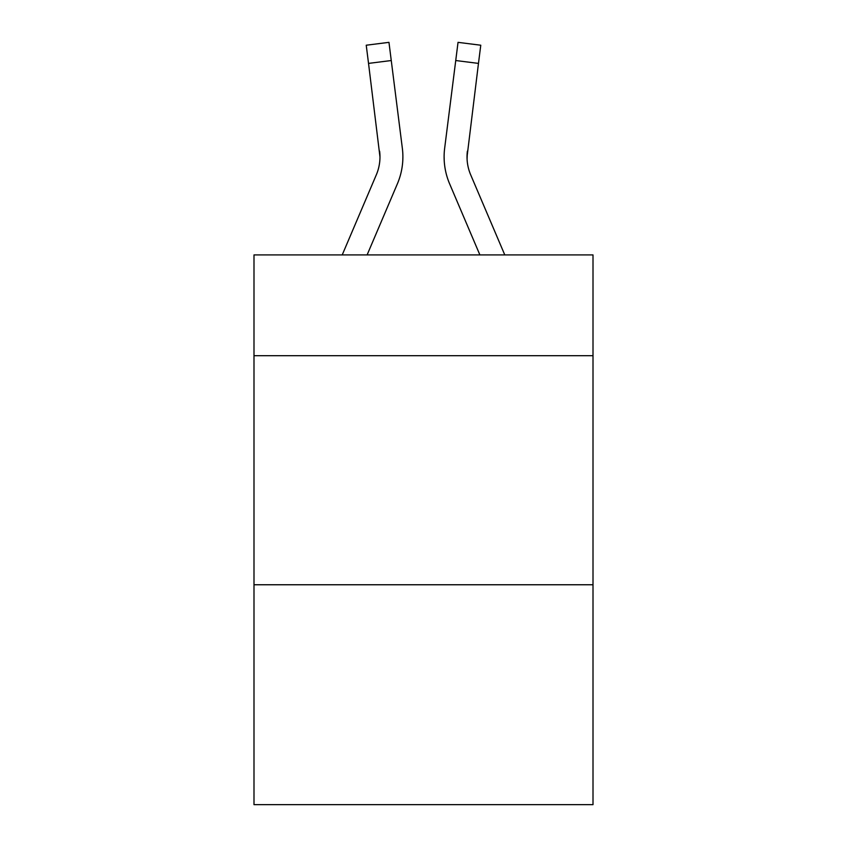 <?xml version="1.0" encoding="UTF-8"?>
<svg xmlns="http://www.w3.org/2000/svg" width="847" height="847" viewBox="0 0 847 847"><rect width="100%" height="100%" fill="white"/><g stroke="black" fill="none" stroke-linecap="round" stroke-linejoin="round"><path stroke-width="1.27" d="M593.006 355.698L593.006 254.915L253.994 254.915L253.994 355.698L593.006 355.698L593.006 804.65L253.994 804.65L253.994 355.698M593.006 584.758L253.994 584.758M367.111 254.915L397.391 183.799A68.713 68.713 -17.7 0 0 402.346 148.267L391.261 60.529L368.53 63.398L366.232 45.219L388.964 42.35L391.261 60.529M342.22 254.915L376.322 174.821A45.812 45.812 -28 0 0 379.975 156.96L368.53 63.398M402.801 160.21L402.886 157.415L402.801 160.21M401.997 145.515L402.346 148.267M504.78 254.915L470.678 174.821A45.812 45.812 28 0 1 467.025 156.96L478.47 63.398L455.739 60.529L458.036 42.35L480.768 45.219L478.47 63.398M479.889 254.915L449.609 183.799A68.713 68.713 17.7 0 1 444.654 148.267L455.739 60.529M467.078 159.12L467.385 151.137L467.078 159.12M376.322 174.821A45.812 45.812 -17.7 0 0 379.975 156.97A45.812 45.812 -17.7 0 1 376.322 174.821A45.812 45.812 -17.7 0 0 379.975 156.97A45.812 45.812 -17.7 0 1 376.322 174.821A45.812 45.812 -17.7 0 0 379.975 156.97A45.812 45.812 -17.7 0 1 376.322 174.821A45.812 45.812 -17.7 0 0 379.975 156.97A45.812 45.812 -17.7 0 1 376.322 174.821A45.812 45.812 -17.7 0 0 379.975 156.97A45.812 45.812 -17.7 0 1 376.322 174.821A45.812 45.812 -17.7 0 0 379.975 156.97A45.812 45.812 -17.7 0 1 376.322 174.821A45.812 45.812 -17.7 0 0 379.975 156.97A45.812 45.812 -17.7 0 1 376.322 174.821A45.812 45.812 -17.7 0 0 379.975 156.97A45.812 45.812 -17.7 0 1 376.322 174.821A45.812 45.812 -17.7 0 0 379.975 156.97A45.812 45.812 -17.7 0 1 376.322 174.821A45.812 45.812 -17.7 0 0 379.975 156.97A45.812 45.812 -17.7 0 1 376.322 174.821A45.812 45.812 -17.7 0 0 379.975 156.97A45.812 45.812 -17.7 0 1 376.322 174.821A45.812 45.812 -17.7 0 0 379.975 156.97A45.812 45.812 -17.7 0 1 376.322 174.821A45.812 45.812 -17.7 0 0 379.975 156.97A45.812 45.812 -17.7 0 1 376.322 174.821A45.812 45.812 -17.7 0 0 379.975 156.97A45.812 45.812 -17.7 0 1 376.322 174.821A45.812 45.812 -17.7 0 0 379.975 156.97A45.812 45.812 -17.7 0 1 376.322 174.821A45.812 45.812 -17.7 0 0 379.975 156.97A45.812 45.812 -17.7 0 1 376.322 174.821A45.812 45.812 -17.7 0 0 379.975 156.97A45.812 45.812 -17.7 0 1 376.322 174.821A45.812 45.812 -17.7 0 0 379.975 156.97L379.615 151.137A45.812 45.812 -17.7 0 1 376.322 174.821M470.678 174.821A45.812 45.812 17.7 0 1 467.025 156.96L467.385 151.137A45.812 45.812 17.7 0 0 470.678 174.821A45.812 45.812 17.7 0 1 467.025 156.96A45.812 45.812 17.7 0 0 470.678 174.821A45.812 45.812 17.7 0 1 467.025 156.96A45.812 45.812 17.7 0 0 470.678 174.821A45.812 45.812 17.7 0 1 467.025 156.96A45.812 45.812 17.7 0 0 470.678 174.821A45.812 45.812 17.7 0 1 467.025 156.96A45.812 45.812 17.7 0 0 470.678 174.821A45.812 45.812 17.7 0 1 467.025 156.96A45.812 45.812 17.7 0 0 470.678 174.821A45.812 45.812 17.7 0 1 467.025 156.96A45.812 45.812 17.7 0 0 470.678 174.821A45.812 45.812 17.7 0 1 467.025 156.96A45.812 45.812 17.7 0 0 470.678 174.821A45.812 45.812 17.7 0 1 467.025 156.96A45.812 45.812 17.7 0 0 470.678 174.821A45.812 45.812 17.7 0 1 467.025 156.96A45.812 45.812 17.7 0 0 470.678 174.821A45.812 45.812 17.7 0 1 467.025 156.96A45.812 45.812 17.7 0 0 470.678 174.821A45.812 45.812 17.7 0 1 467.025 156.96A45.812 45.812 17.7 0 0 470.678 174.821A45.812 45.812 17.7 0 1 467.025 156.96A45.812 45.812 17.7 0 0 470.678 174.821A45.812 45.812 17.7 0 1 467.025 156.96A45.812 45.812 17.7 0 0 470.678 174.821A45.812 45.812 17.7 0 1 467.025 156.96A45.812 45.812 17.7 0 0 470.678 174.821A45.812 45.812 17.7 0 1 467.025 156.96A45.812 45.812 17.7 0 0 470.678 174.821A45.812 45.812 17.7 0 1 467.025 156.96A45.812 45.812 17.7 0 0 470.678 174.821A45.812 45.812 17.7 0 1 467.025 156.96A45.812 45.812 17.7 0 0 470.678 174.821M402.886 156.843L402.801 160.231L402.886 156.843M444.199 160.231L444.114 156.843M444.654 148.267L445.003 145.515M366.232 45.219L388.964 42.35M458.036 42.35L480.768 45.219"/></g></svg>
